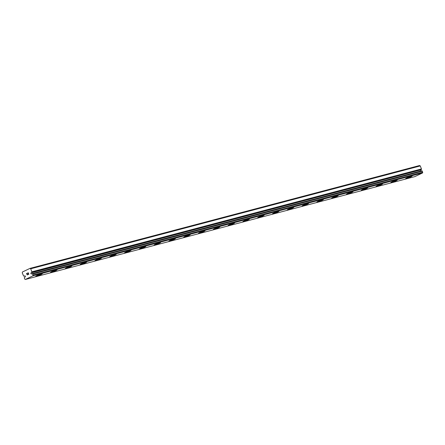 <?xml version="1.0" encoding="UTF-8"?>
<svg xmlns="http://www.w3.org/2000/svg" width="445" height="445" viewBox="0 0 445 445"><rect width="100%" height="100%" fill="white"/><g stroke="black" fill="none" stroke-linecap="round" stroke-linejoin="round"><path stroke-width="0.67" d="M29.971 268.396L22.489 271.967L22.25 272.818L23.568 275.95A1.174 0.929 75.2 0 1 24.036 276.184L24.564 276.017A0.584 0.467 75.2 0 1 25.287 276.868A0.584 0.467 75.2 0 1 24.965 277.018L24.492 277.33A1.174 0.929 75.2 0 1 24.325 277.869L24.714 279.043L25.315 279.471L33.041 275.783L32.646 273.892A1.174 0.929 75.2 0 1 32.174 273.664L31.645 273.825A0.584 0.467 75.2 0 1 30.928 272.98A0.584 0.467 75.2 0 1 31.25 272.824L421.309 169.645A1.174 0.929 75.2 0 1 421.476 169.111L420.286 165.918L419.557 165.529L29.971 268.396L30.699 268.786L31.884 271.978L421.476 169.111M420.664 171.025A0.584 0.467 75.2 0 1 420.62 170.012M412.17 176.064A3.516 0.317 -21.6 0 1 410.012 177.232A3.516 0.317 -21.6 0 1 406.363 178.562A3.516 0.317 -21.6 0 1 405.629 178.651M406.368 178.579A3.516 0.317 -21.6 0 1 405.629 178.662A3.516 0.317 -21.6 0 1 407.748 177.499A3.516 0.317 -21.6 0 1 411.436 176.153A3.516 0.317 -21.6 0 1 412.17 176.07A3.516 0.317 -21.6 0 1 410.056 177.232A3.516 0.317 -21.6 0 1 406.368 178.579M397.379 179.975A3.516 0.317 -21.6 0 1 395.26 181.137A3.516 0.317 -21.6 0 1 391.572 182.483A3.516 0.317 -21.6 0 1 390.838 182.567A3.516 0.317 -21.6 0 1 392.952 181.404A3.516 0.317 -21.6 0 1 396.64 180.058A3.516 0.317 -21.6 0 1 397.379 179.975A3.516 0.317 -21.6 0 1 395.216 181.143A3.516 0.317 -21.6 0 1 391.567 182.467A3.516 0.317 -21.6 0 1 390.832 182.556M382.578 183.874A3.516 0.317 -21.6 0 1 380.419 185.048A3.516 0.317 -21.6 0 1 376.77 186.372A3.516 0.317 -21.6 0 1 376.042 186.466M376.776 186.388A3.516 0.317 -21.6 0 1 376.042 186.472A3.516 0.317 -21.6 0 1 378.155 185.309A3.516 0.317 -21.6 0 1 381.849 183.969A3.516 0.317 -21.6 0 1 382.583 183.885A3.516 0.317 -21.6 0 1 380.469 185.048A3.516 0.317 -21.6 0 1 376.776 186.388M367.787 187.79A3.516 0.317 -21.6 0 1 365.673 188.953A3.516 0.317 -21.6 0 1 361.985 190.293A3.516 0.317 -21.6 0 1 361.245 190.371A3.516 0.317 -21.6 0 1 363.365 189.214A3.516 0.317 -21.6 0 1 367.053 187.873A3.516 0.317 -21.6 0 1 367.787 187.79A3.516 0.317 -21.6 0 1 365.629 188.953A3.516 0.317 -21.6 0 1 361.98 190.282A3.516 0.317 -21.6 0 1 361.245 190.377M352.996 191.695A3.516 0.317 -21.6 0 1 350.877 192.857A3.516 0.317 -21.6 0 1 347.189 194.204A3.516 0.317 -21.6 0 1 346.455 194.287A3.516 0.317 -21.6 0 1 348.569 193.124A3.516 0.317 -21.6 0 1 352.256 191.778A3.516 0.317 -21.6 0 1 352.996 191.695A3.516 0.317 -21.6 0 1 350.832 192.857A3.516 0.317 -21.6 0 1 347.183 194.187A3.516 0.317 -21.6 0 1 346.449 194.276M332.387 198.092A3.516 0.317 -21.6 0 1 331.659 198.186A3.516 0.317 -21.6 0 1 333.772 197.029A3.516 0.317 -21.6 0 1 337.466 195.683A3.516 0.317 -21.6 0 1 338.2 195.6A3.516 0.317 -21.6 0 1 336.036 196.768A3.516 0.317 -21.6 0 1 332.387 198.092M338.2 195.6A3.516 0.317 -21.6 0 1 336.086 196.762A3.516 0.317 -21.6 0 1 332.393 198.108A3.516 0.317 -21.6 0 1 331.659 198.192M323.404 199.51A3.516 0.317 -21.6 0 1 321.29 200.673A3.516 0.317 -21.6 0 1 317.602 202.013A3.516 0.317 -21.6 0 1 316.862 202.091A3.516 0.317 -21.6 0 1 318.982 200.934A3.516 0.317 -21.6 0 1 322.67 199.594A3.516 0.317 -21.6 0 1 323.404 199.51A3.516 0.317 -21.6 0 1 321.245 200.673A3.516 0.317 -21.6 0 1 317.591 201.997A3.516 0.317 -21.6 0 1 316.862 202.097M302.8 205.907A3.516 0.317 -21.6 0 1 302.066 205.996A3.516 0.317 -21.6 0 1 304.185 204.839A3.516 0.317 -21.6 0 1 307.873 203.499A3.516 0.317 -21.6 0 1 308.613 203.415A3.516 0.317 -21.6 0 1 306.449 204.578A3.516 0.317 -21.6 0 1 302.8 205.907M308.613 203.415A3.516 0.317 -21.6 0 1 306.494 204.578A3.516 0.317 -21.6 0 1 302.806 205.918A3.516 0.317 -21.6 0 1 302.072 206.007M293.817 207.32A3.516 0.317 -21.6 0 1 291.697 208.483A3.516 0.317 -21.6 0 1 288.01 209.829A3.516 0.317 -21.6 0 1 287.27 209.901A3.516 0.317 -21.6 0 1 289.389 208.749A3.516 0.317 -21.6 0 1 293.083 207.403A3.516 0.317 -21.6 0 1 293.817 207.32A3.516 0.317 -21.6 0 1 291.653 208.488A3.516 0.317 -21.6 0 1 288.004 209.812A3.516 0.317 -21.6 0 1 287.275 209.912M279.021 211.219A3.516 0.317 -21.6 0 1 276.857 212.393A3.516 0.317 -21.6 0 1 273.208 213.717A3.516 0.317 -21.6 0 1 272.479 213.811A3.516 0.317 -21.6 0 1 274.598 212.654A3.516 0.317 -21.6 0 1 278.286 211.314A3.516 0.317 -21.6 0 1 279.021 211.225A3.516 0.317 -21.6 0 1 276.907 212.387A3.516 0.317 -21.6 0 1 273.219 213.734A3.516 0.317 -21.6 0 1 272.479 213.817M258.417 217.622A3.516 0.317 -21.6 0 1 257.683 217.716A3.516 0.317 -21.6 0 1 259.802 216.559A3.516 0.317 -21.6 0 1 263.49 215.219A3.516 0.317 -21.6 0 1 264.23 215.135A3.516 0.317 -21.6 0 1 262.066 216.298A3.516 0.317 -21.6 0 1 258.417 217.622M264.23 215.135A3.516 0.317 -21.6 0 1 262.111 216.298A3.516 0.317 -21.6 0 1 258.423 217.638A3.516 0.317 -21.6 0 1 257.683 217.722M249.428 219.035A3.516 0.317 -21.6 0 1 247.27 220.203A3.516 0.317 -21.6 0 1 243.621 221.532A3.516 0.317 -21.6 0 1 242.887 221.621M243.626 221.543A3.516 0.317 -21.6 0 1 242.892 221.632A3.516 0.317 -21.6 0 1 245.006 220.464A3.516 0.317 -21.6 0 1 248.699 219.124A3.516 0.317 -21.6 0 1 249.434 219.04A3.516 0.317 -21.6 0 1 247.314 220.203A3.516 0.317 -21.6 0 1 243.626 221.543M228.825 225.437A3.516 0.317 -21.6 0 1 228.096 225.526A3.516 0.317 -21.6 0 1 230.215 224.375A3.516 0.317 -21.6 0 1 233.903 223.028A3.516 0.317 -21.6 0 1 234.637 222.945A3.516 0.317 -21.6 0 1 232.474 224.113A3.516 0.317 -21.6 0 1 228.825 225.437M234.637 222.945A3.516 0.317 -21.6 0 1 232.524 224.108A3.516 0.317 -21.6 0 1 228.836 225.454A3.516 0.317 -21.6 0 1 228.096 225.537M219.841 226.844A3.516 0.317 -21.6 0 1 217.683 228.018A3.516 0.317 -21.6 0 1 214.034 229.342A3.516 0.317 -21.6 0 1 213.3 229.436M214.039 229.359A3.516 0.317 -21.6 0 1 213.3 229.442A3.516 0.317 -21.6 0 1 215.419 228.279A3.516 0.317 -21.6 0 1 219.107 226.939A3.516 0.317 -21.6 0 1 219.847 226.85A3.516 0.317 -21.6 0 1 217.727 228.018A3.516 0.317 -21.6 0 1 214.039 229.359M205.045 230.749A3.516 0.317 -21.6 0 1 202.887 231.923A3.516 0.317 -21.6 0 1 199.238 233.247A3.516 0.317 -21.6 0 1 198.503 233.341A3.516 0.317 -21.6 0 1 200.623 232.184A3.516 0.317 -21.6 0 1 204.311 230.844A3.516 0.317 -21.6 0 1 205.05 230.76A3.516 0.317 -21.6 0 1 202.931 231.923A3.516 0.317 -21.6 0 1 199.243 233.263A3.516 0.317 -21.6 0 1 198.509 233.347M190.249 234.66A3.516 0.317 -21.6 0 1 188.09 235.828A3.516 0.317 -21.6 0 1 184.441 237.157A3.516 0.317 -21.6 0 1 183.713 237.246M184.447 237.168A3.516 0.317 -21.6 0 1 183.713 237.257A3.516 0.317 -21.6 0 1 185.832 236.095A3.516 0.317 -21.6 0 1 189.52 234.749A3.516 0.317 -21.6 0 1 190.254 234.665A3.516 0.317 -21.6 0 1 188.14 235.828A3.516 0.317 -21.6 0 1 184.447 237.168M169.651 241.062A3.516 0.317 -21.6 0 1 168.916 241.151A3.516 0.317 -21.6 0 1 171.036 240A3.516 0.317 -21.6 0 1 174.724 238.654A3.516 0.317 -21.6 0 1 175.464 238.57A3.516 0.317 -21.6 0 1 173.3 239.738A3.516 0.317 -21.6 0 1 169.651 241.062M175.464 238.57A3.516 0.317 -21.6 0 1 173.344 239.733A3.516 0.317 -21.6 0 1 169.656 241.079A3.516 0.317 -21.6 0 1 168.916 241.162M160.667 242.475A3.516 0.317 -21.6 0 1 158.548 243.643A3.516 0.317 -21.6 0 1 154.86 244.984A3.516 0.317 -21.6 0 1 154.126 245.067A3.516 0.317 -21.6 0 1 156.239 243.905A3.516 0.317 -21.6 0 1 159.927 242.564A3.516 0.317 -21.6 0 1 160.667 242.475A3.516 0.317 -21.6 0 1 158.503 243.643A3.516 0.317 -21.6 0 1 154.854 244.967A3.516 0.317 -21.6 0 1 154.12 245.062M145.865 246.374A3.516 0.317 -21.6 0 1 143.707 247.548A3.516 0.317 -21.6 0 1 140.058 248.872A3.516 0.317 -21.6 0 1 139.329 248.966A3.516 0.317 -21.6 0 1 141.449 247.809A3.516 0.317 -21.6 0 1 145.137 246.469A3.516 0.317 -21.6 0 1 145.871 246.385A3.516 0.317 -21.6 0 1 143.757 247.548A3.516 0.317 -21.6 0 1 140.064 248.889A3.516 0.317 -21.6 0 1 139.329 248.972M131.08 250.29A3.516 0.317 -21.6 0 1 128.961 251.453A3.516 0.317 -21.6 0 1 125.273 252.799A3.516 0.317 -21.6 0 1 124.533 252.871A3.516 0.317 -21.6 0 1 126.653 251.72A3.516 0.317 -21.6 0 1 130.34 250.374A3.516 0.317 -21.6 0 1 131.08 250.29A3.516 0.317 -21.6 0 1 128.917 251.453A3.516 0.317 -21.6 0 1 125.267 252.782A3.516 0.317 -21.6 0 1 124.533 252.882M116.278 254.19A3.516 0.317 -21.6 0 1 114.12 255.363A3.516 0.317 -21.6 0 1 110.471 256.687A3.516 0.317 -21.6 0 1 109.737 256.776M110.477 256.704A3.516 0.317 -21.6 0 1 109.743 256.787A3.516 0.317 -21.6 0 1 111.856 255.625A3.516 0.317 -21.6 0 1 115.544 254.279A3.516 0.317 -21.6 0 1 116.284 254.195A3.516 0.317 -21.6 0 1 114.165 255.358A3.516 0.317 -21.6 0 1 110.477 256.704M101.488 258.106A3.516 0.317 -21.6 0 1 99.374 259.268A3.516 0.317 -21.6 0 1 95.681 260.609A3.516 0.317 -21.6 0 1 94.946 260.687A3.516 0.317 -21.6 0 1 97.066 259.53A3.516 0.317 -21.6 0 1 100.754 258.189A3.516 0.317 -21.6 0 1 101.488 258.106A3.516 0.317 -21.6 0 1 99.324 259.268A3.516 0.317 -21.6 0 1 95.675 260.592A3.516 0.317 -21.6 0 1 94.946 260.692M86.692 261.999A3.516 0.317 -21.6 0 1 84.533 263.173A3.516 0.317 -21.6 0 1 80.884 264.502A3.516 0.317 -21.6 0 1 80.15 264.591M80.89 264.514A3.516 0.317 -21.6 0 1 80.15 264.597A3.516 0.317 -21.6 0 1 82.269 263.434A3.516 0.317 -21.6 0 1 85.957 262.094A3.516 0.317 -21.6 0 1 86.692 262.01A3.516 0.317 -21.6 0 1 84.578 263.173A3.516 0.317 -21.6 0 1 80.89 264.514M71.901 265.915A3.516 0.317 -21.6 0 1 69.782 267.078A3.516 0.317 -21.6 0 1 66.094 268.424A3.516 0.317 -21.6 0 1 65.354 268.496A3.516 0.317 -21.6 0 1 67.473 267.345A3.516 0.317 -21.6 0 1 71.161 265.999A3.516 0.317 -21.6 0 1 71.901 265.915A3.516 0.317 -21.6 0 1 69.737 267.078A3.516 0.317 -21.6 0 1 66.088 268.407A3.516 0.317 -21.6 0 1 65.359 268.507M57.105 269.82A3.516 0.317 -21.6 0 1 54.991 270.983A3.516 0.317 -21.6 0 1 51.297 272.329A3.516 0.317 -21.6 0 1 50.563 272.412A3.516 0.317 -21.6 0 1 52.677 271.25A3.516 0.317 -21.6 0 1 56.37 269.904A3.516 0.317 -21.6 0 1 57.105 269.82A3.516 0.317 -21.6 0 1 54.941 270.988A3.516 0.317 -21.6 0 1 51.292 272.312A3.516 0.317 -21.6 0 1 50.563 272.407M36.501 276.217A3.516 0.317 -21.6 0 1 35.767 276.312A3.516 0.317 -21.6 0 1 37.886 275.155A3.516 0.317 -21.6 0 1 41.574 273.814A3.516 0.317 -21.6 0 1 42.308 273.731A3.516 0.317 -21.6 0 1 40.15 274.893A3.516 0.317 -21.6 0 1 36.501 276.217M42.308 273.731A3.516 0.317 -21.6 0 1 40.195 274.893A3.516 0.317 -21.6 0 1 36.507 276.234A3.516 0.317 -21.6 0 1 35.767 276.317M28.725 274.165L28.497 273.58L28.73 274.165L28.146 274.443L28.725 274.165M28.497 273.58L28.18 273.731L28.497 273.58M28.141 273.636L28.458 273.486L28.141 273.636M28.458 273.486L28.224 272.902L28.458 273.486M28.263 272.768L27.607 273.08L28.263 272.768L28.842 274.226L28.185 274.543M27.584 274.387L27.29 274.966M26.95 274.126L27.095 273.441L26.95 274.126M27.095 273.441L26.478 273.736L27.095 273.441M27.217 273.263L26.439 273.636L27.217 273.263L26.978 274.621L27.54 274.654L27.134 274.849M31.884 271.978A1.174 0.929 75.2 0 0 31.717 272.512L31.25 272.824M25.315 279.471L414.901 176.604L422.628 172.916L422.233 171.025A1.174 0.929 75.2 0 1 421.76 170.797L32.079 273.631L421.649 170.763M24.564 276.017L25.026 275.894M33.041 275.783L422.628 172.916M33.164 275.01L422.75 172.143M30.699 268.786L420.286 165.918M32.763 273.998L422.349 171.13M32.646 273.892L422.233 171.025M32.174 273.664L421.76 170.797M31.645 272.635L421.231 169.768M31.717 272.512L421.309 169.645M31.895 271.812L421.482 168.944"/></g></svg>
